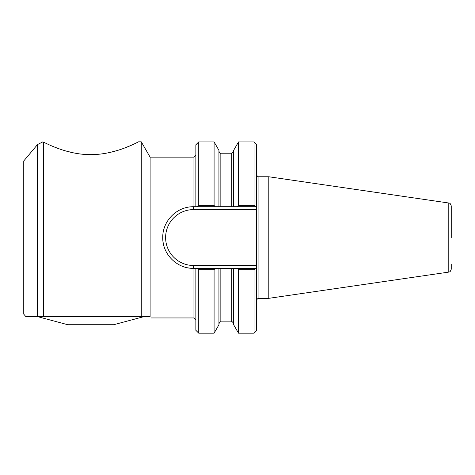 <?xml version="1.0" encoding="UTF-8"?>
<svg xmlns="http://www.w3.org/2000/svg" width="475" height="475" viewBox="0 0 475 475"><rect width="100%" height="100%" fill="white"/><g stroke="black" fill="none" stroke-linecap="round" stroke-linejoin="round"><path stroke-width="0.71" d="M163.341 243.592A30.822 30.822 0 0 1 162.895 234.49M190.493 206.88A30.822 30.822 0 0 1 193.562 206.726L197.024 206.726L198.734 205.384L214.088 205.384L215.074 206.726L197.024 206.726M256.548 206.726L256.548 144.412L254.06 141.918L254.06 205.384L255.77 206.726L256.548 206.726L256.548 209.594L193.562 209.594A27.954 27.954 0 0 0 165.615 237.547A27.954 27.954 0 0 0 193.562 265.501L256.548 265.501L256.548 268.369L233.67 268.369L233.67 324.787L238.515 333.177L238.515 269.711L254.06 269.711L254.06 333.177L238.515 333.177M143.978 316.617L113.733 324.722L67.782 324.722L37.537 316.617C22.289 316.617 22.289 316.617 37.519 316.617L37.519 144.56L42.892 141.841M138.617 141.823L141.265 141.823L141.265 316.617L144.358 316.617M109.333 152.594L117.456 150.456M124.569 148.016L130.429 145.647M90.755 154.648C116.785 154.66 138.89 141.318 138.617 141.823C138.884 141.324 116.737 154.678 90.755 154.648C67.1 154.743 46.58 143.48 43.385 142.067L43.385 316.617L37.519 316.617M45.487 143.094L48.741 144.614M53.556 146.686L59.47 148.942M66.173 151.08L73.839 152.938M37.519 144.56L23.75 160.972L23.75 314.129L25.84 316.617M141.265 141.823L150.106 157.142L150.106 316.617L29.664 316.617M233.67 268.369L193.562 268.369C176.908 268.666 162.45 254.167 162.741 237.547C162.492 220.875 176.866 206.465 193.562 206.726L193.562 209.594M256.548 209.594L256.548 265.501M256.548 299.862L258.079 298.33L258.079 176.765L268.803 176.765L268.803 298.33L448.792 272.086C449.635 271.166 449.546 273.558 451.25 269.242L451.25 264.308M448.792 272.086L448.792 203.015C449.635 203.929 449.546 201.537 451.25 205.853L451.25 237.547M193.562 265.501L193.562 268.369A30.822 30.822 0 0 1 187.5 267.769M255.77 206.726L215.074 206.726M198.734 269.711L214.088 269.711L214.088 333.177L198.734 333.177L198.734 269.711L197.024 268.369M254.06 269.711L255.77 268.369M256.548 268.369L256.548 330.689L254.06 333.177M215.074 268.369L214.088 269.711M218.928 268.369L218.928 324.787L214.088 333.177M238.515 269.711L237.53 268.369M195.86 268.369L195.86 330.303L198.734 333.177M195.86 206.726L195.86 144.792L198.734 141.918L214.088 141.918L218.928 150.308L218.928 206.726M214.088 141.918L214.088 205.384M233.67 206.726L233.67 150.308L238.515 141.918L238.515 205.384L237.53 206.726M198.734 141.918L198.734 205.384M238.515 205.384L254.06 205.384M150.106 316.617C151.133 318.398 151.133 318.398 150.106 316.617M150.106 157.142L193.948 157.142L193.948 206.726M231.758 268.369L231.758 321.878C232.156 321.462 232.797 322.103 233.67 323.796M220.845 268.369L220.845 321.878L231.758 321.878M220.845 206.726L220.845 153.217L231.758 153.217L231.758 206.726M193.948 268.369L193.948 317.953L195.86 319.871M448.792 203.015L268.803 176.765M238.515 141.918L254.06 141.918M220.845 321.878C220.442 321.462 219.806 322.103 218.928 323.796M231.758 153.217L233.67 151.299M220.845 153.217C220.442 153.633 219.806 152.998 218.928 151.299M258.079 298.33L268.803 298.33M258.079 176.765L256.548 175.233M150.878 317.953L193.948 317.953M193.948 157.142L195.86 155.224"/></g></svg>
